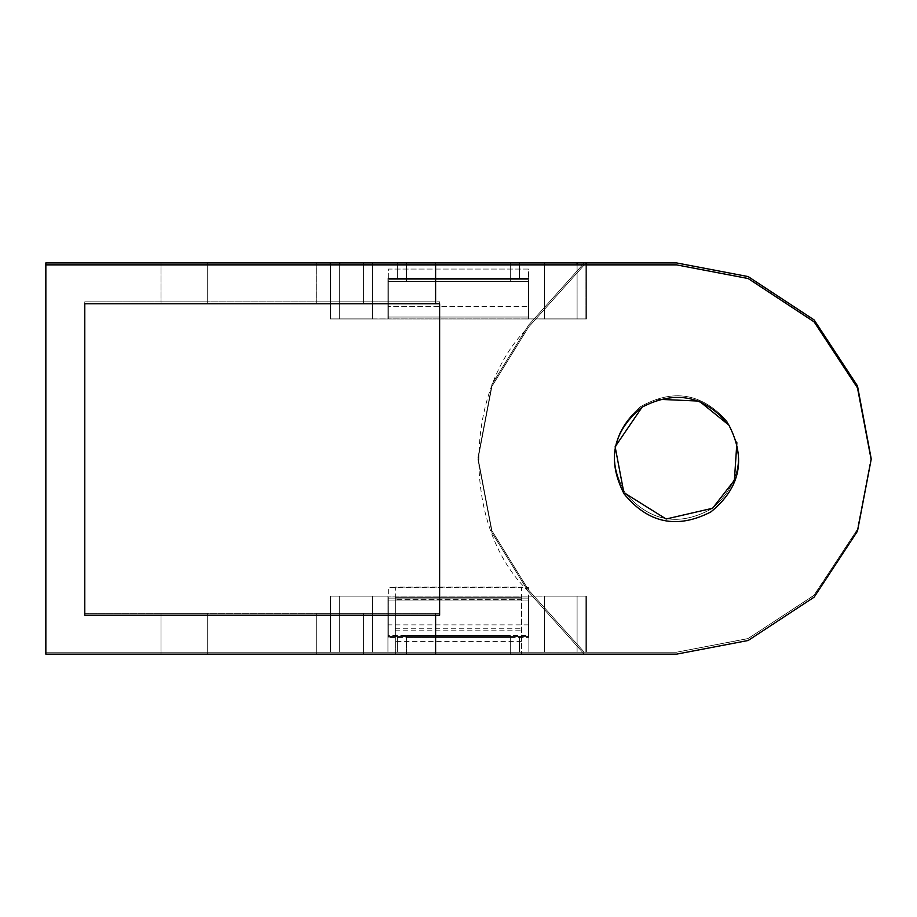 <?xml version="1.0" encoding="UTF-8"?>
<svg xmlns="http://www.w3.org/2000/svg" width="917" height="917" viewBox="0 0 917 917"><rect width="100%" height="100%" fill="white"/><g stroke="black" fill="none" stroke-linecap="round" stroke-linejoin="round"><path stroke-width="0.69" stroke-dasharray="4.58 3.44" d="M528.857 318.978L528.857 278.493L387.937 278.493L387.937 318.978L528.857 318.978L528.857 278.493L387.937 278.493L387.937 318.978L528.857 318.978L528.857 278.493L387.937 278.493L387.937 318.978L330.361 318.978L372.359 318.978L372.359 262.915L372.359 318.978L330.361 318.978L387.937 318.978L387.937 278.493L528.857 278.493L528.857 318.978L586.433 318.978L528.857 318.978M397.359 262.915L397.359 278.493L397.359 262.915L519.435 262.915L397.359 262.915L397.359 278.493L519.435 278.493L519.435 262.915L397.359 262.915L519.435 262.915L519.435 278.493L397.359 278.493L397.359 262.915M519.435 278.493L519.435 262.915L519.435 278.493L397.359 278.493L519.435 278.493M585.883 318.978L544.434 318.978L585.883 318.978L585.883 262.915L544.434 262.915L544.434 318.978L544.434 262.915L585.883 262.915L585.883 318.978M330.361 264.864L330.361 318.978L330.361 262.915L586.433 262.915L586.433 318.978L586.433 262.915L339.703 262.915L339.703 318.978L339.703 264.864M871.15 458.534L857.177 529.969L813.734 595.603L747.894 638.645L676.505 652.216L748.157 638.541L814.136 595.202L857.487 529.212L871.15 457.56L857.487 385.919L814.136 319.93L748.157 276.59L676.505 262.915L584.278 262.915L528.57 325.145L491.959 384.361L477.963 457.56L491.959 530.771L528.57 589.986L491.959 530.771L477.963 457.56L491.959 384.361L528.57 325.145L584.278 262.915L528.57 325.145L584.278 262.915L435.598 262.915L435.598 301.853L435.598 262.915L435.598 301.853L84.777 301.853L84.777 613.278L435.598 613.278L435.598 652.216L45.85 652.216L45.85 262.915L676.505 262.915L748.157 276.59L814.136 319.93L857.487 385.919L871.15 457.56L857.487 529.212L814.136 595.202L748.157 638.541L676.505 652.216L45.85 652.216L45.85 262.915L435.598 262.915L435.598 301.853L439.621 301.853L439.621 613.278L84.777 613.278L84.777 301.853L439.621 301.853L439.621 613.278L84.777 613.278L84.777 301.853L439.621 301.853L439.621 613.278L84.777 613.278L84.777 301.853L439.621 301.853L439.621 613.278L435.598 613.278L435.598 652.216L45.85 652.216L45.85 264.864L584.278 264.864L528.57 327.094L584.278 264.864L586.433 264.864L586.433 318.978L585.883 262.915M330.911 262.915L372.359 262.915L330.911 262.915L330.911 318.978L330.911 262.915M330.361 262.915L330.361 318.978L330.361 262.915L339.703 262.915M387.937 652.216L528.857 652.216L528.857 596.153L528.857 636.639L387.937 636.639L387.937 596.153L528.857 596.153L528.857 636.639L387.937 636.639L387.937 596.153L387.937 652.216L387.937 596.153L586.433 596.153L586.433 652.216L544.434 652.216L586.433 652.216L577.091 652.216L586.433 652.216L586.433 596.153L544.434 596.153L544.434 652.216L544.434 596.153L586.433 596.153L586.433 652.216L586.433 596.153L528.857 596.153L528.857 652.216L577.091 652.216L387.937 652.216M397.359 652.216L397.359 636.639L397.359 652.216L519.435 652.216L397.359 652.216M397.359 636.639L519.435 636.639L519.435 652.216L519.435 636.639L397.359 636.639M372.359 652.216L372.359 596.153L372.359 652.216L330.361 652.216L372.359 652.216M330.911 596.153L330.361 652.216L330.361 596.153L339.703 596.153L330.361 596.153L330.361 652.216L330.361 596.153L372.359 596.153L330.911 596.153L330.911 652.216L330.911 596.153M387.937 596.153L339.703 596.153L387.937 596.153M387.937 318.898L387.937 278.413L528.857 278.413L528.857 318.898L387.937 318.898L387.937 278.413L528.857 278.413L528.857 318.898L387.937 318.898L387.937 278.413L528.857 278.413L528.857 318.898L586.433 318.898L544.434 318.898L544.434 262.847L544.434 318.898L586.433 318.898L528.857 318.898L528.857 278.413L387.937 278.413L387.937 318.898L330.361 318.898L387.937 318.898M519.435 262.847L519.435 278.413L519.435 262.847L397.359 262.847L519.435 262.847L519.435 278.413L397.359 278.413L397.359 262.847L519.435 262.847L397.359 262.847L397.359 278.413L519.435 278.413L519.435 262.847M397.359 278.413L397.359 262.847L397.359 278.413L519.435 278.413L397.359 278.413M330.911 318.898L372.359 318.898L330.911 318.898L330.361 262.847L330.361 318.898L330.361 262.847L330.361 318.898L330.361 262.847L372.359 262.847L372.359 318.898L372.359 262.847L330.911 262.847L330.911 318.898M586.433 262.847L586.433 318.898L586.433 262.847L586.433 318.898L586.433 262.847L330.361 262.847M585.883 262.847L544.434 262.847L585.883 262.847L585.883 318.898L585.883 262.847M528.857 652.136L387.937 652.136L387.937 596.073L387.937 636.558L528.857 636.558L528.857 596.073L387.937 596.073L387.937 636.558L528.857 636.558L528.857 596.073L528.857 652.136L528.857 596.073L330.361 596.073L330.361 652.136L372.359 652.136L330.361 652.136L339.703 652.136L330.361 652.136L330.361 596.073L372.359 596.073L372.359 652.136L372.359 596.073L330.361 596.073L330.361 652.136L330.361 596.073L387.937 596.073L387.937 652.136L339.703 652.136L528.857 652.136M519.435 652.136L519.435 636.558L519.435 652.136L397.359 652.136L519.435 652.136M519.435 636.558L397.359 636.558L397.359 652.136L397.359 636.558L519.435 636.558M544.434 652.136L544.434 596.073L544.434 652.136L586.433 652.136L544.434 652.136M585.883 596.073L586.433 652.136L586.433 596.073L577.091 596.073L586.433 596.073L586.433 652.136L586.433 596.073L544.434 596.073L585.883 596.073L585.883 652.136L585.883 596.073M528.857 596.073L577.091 596.073L528.857 596.073M316.697 301.853L363.419 301.853L316.697 301.853L363.419 301.853L316.697 301.853L316.697 262.915L363.419 262.915L316.697 262.915L363.419 262.915L363.419 301.853L363.419 262.915L316.697 262.915L316.697 301.853M160.979 301.853L207.7 301.853L160.979 301.853L207.7 301.853L160.979 301.853L160.979 262.915L207.7 262.915L160.979 262.915L207.7 262.915L207.7 301.853L207.7 262.915L160.979 262.915L160.979 301.853M316.697 613.278L363.419 613.278L316.697 613.278L316.697 652.216L363.419 652.216L316.697 652.216L363.419 652.216L316.697 652.216L316.697 613.278L363.419 613.278L363.419 652.216L363.419 613.278L316.697 613.278M160.979 613.278L207.7 613.278L160.979 613.278L160.979 652.216L207.7 652.216L160.979 652.216L207.7 652.216L160.979 652.216L160.979 613.278L207.7 613.278L207.7 652.216L207.7 613.278L160.979 613.278M584.278 652.216L435.598 652.216L435.598 613.278L435.598 652.216L584.278 652.216L528.57 589.986L584.278 652.216L528.57 589.986L584.278 652.216L676.505 652.216L584.278 652.216M736.878 442.705L727.089 421.384C702.044 393.106 673.089 388.269 640.215 406.861C611.937 431.907 607.1 460.873 625.692 493.747C650.749 522.025 679.703 526.862 712.578 508.259C740.856 483.213 745.693 454.259 727.089 421.384C702.044 393.106 673.089 388.269 640.215 406.861C611.937 431.907 607.1 460.873 625.692 493.747C650.749 522.025 679.703 526.862 712.578 508.259C740.856 483.213 745.693 454.259 727.089 421.384C702.044 393.106 673.089 388.269 640.215 406.861C611.937 431.907 607.1 460.873 625.692 493.747C650.749 522.025 679.703 526.862 712.578 508.259C740.856 483.213 745.693 454.259 727.089 421.384C702.044 393.106 673.089 388.269 640.215 406.861C611.937 431.907 607.1 460.873 625.692 493.747M510.299 635.47L510.299 652.216L510.299 635.47L406.495 635.47L406.495 652.216L406.495 635.47L510.299 635.47M406.495 652.216L510.299 652.216L406.495 652.216M528.467 598.102L528.467 635.47L388.327 635.47L388.327 598.102L388.327 635.47L528.467 635.47L528.467 598.102L388.327 598.102L528.467 598.102M510.299 262.915L510.299 279.662L510.299 262.915L510.299 279.662L510.299 262.915L406.495 262.915L406.495 279.662L406.495 262.915L510.299 262.915L406.495 262.915L406.495 279.662L510.299 279.662L406.495 279.662L406.495 262.915L510.299 262.915M528.467 317.03L528.467 279.662L388.327 279.662L388.327 317.03L388.327 279.662L528.467 279.662L388.327 279.662L388.327 317.03L528.467 317.03L528.467 279.662L528.467 317.03L528.467 279.662L388.327 279.662L388.327 317.03L528.467 317.03M676.505 262.915L748.157 276.59L814.136 319.93L857.487 385.919L871.15 457.56L857.487 529.212L814.136 595.202L748.157 638.541L676.505 652.216L45.85 652.216L45.85 262.915L586.433 262.915M528.57 325.145L491.959 384.361L477.963 457.56L491.959 530.771L528.57 589.986L491.959 530.771L477.963 457.56L491.959 384.361L528.57 325.145M521.464 652.136L395.33 652.136L521.464 652.136L521.464 597.632L521.464 652.136M395.33 628.775L395.33 597.632L521.464 597.632L395.33 597.632L395.33 652.136L395.33 628.775L521.464 628.775M406.495 279.662L510.299 279.662L406.495 279.662M871.15 459.509L857.487 531.161L814.136 597.15L748.157 640.49L676.505 654.153L584.278 654.153L528.57 591.923L491.959 532.72L477.963 459.509L491.959 386.309L528.57 327.094L491.959 386.309L477.963 459.509L491.959 532.72L528.57 591.923L584.278 654.153L395.33 654.153L521.464 654.153L395.33 654.153L395.33 599.661L521.464 599.661L521.464 654.153L521.464 599.661L395.33 599.661L395.33 587.109L521.464 587.109L521.464 599.661M388.327 600.05L528.467 600.05L388.327 600.05L388.327 637.418L388.327 587.499L528.467 587.499L528.467 591.809L584.278 654.153L45.85 654.153L395.33 654.153L395.33 599.661M510.299 264.864L510.299 281.599L510.299 264.864L510.299 281.599L510.299 264.864L406.495 264.864L406.495 281.599L406.495 264.864L510.299 264.864L406.495 264.864L406.495 281.599L510.299 281.599L406.495 281.599L510.299 281.599L406.495 281.599L406.495 264.864L510.299 264.864M528.467 306.427L528.467 281.599L388.327 281.599L388.327 318.978L388.327 281.599L528.467 281.599L528.467 269.059L388.327 269.059L388.327 318.978L528.467 318.978L528.467 281.599L528.467 318.978L388.327 318.978L528.467 318.978L388.327 318.978L388.327 306.427L528.467 306.427L388.327 306.427L388.327 281.599L528.467 281.599L528.467 306.427M728.912 425.133C746.312 458.924 740.294 487.855 710.881 511.915C677.09 529.315 648.159 523.309 624.099 493.885C648.159 523.309 677.09 529.315 710.881 511.915C740.294 487.855 746.312 458.924 728.912 425.133C746.312 458.924 740.294 487.855 710.881 511.915C677.09 529.315 648.159 523.309 624.099 493.885C606.699 460.093 612.705 431.162 642.129 407.102C675.921 389.702 704.852 395.72 728.912 425.133M45.85 264.864L45.85 654.153L45.85 264.864L435.598 264.864L435.598 303.791L439.621 303.791L439.621 615.227L84.777 615.227L84.777 303.791L439.621 303.791L439.621 615.227L435.598 615.227L435.598 654.153L45.85 654.153L45.85 264.864L676.505 264.864L748.157 278.527L814.136 321.878L857.487 387.868L871.15 459.509L857.487 531.161L814.136 597.15L748.157 640.49L676.505 654.153L584.278 654.153L528.57 591.923L491.959 532.72L477.963 459.509L491.959 386.309L528.57 327.094C463.991 389.771 462.019 522.942 524.719 587.499L528.467 591.809L528.467 637.418L388.327 637.418L528.467 637.418L528.467 600.05M642.129 407.102L659.048 399.319M521.464 641.613L395.33 641.613M363.419 264.864L316.697 264.864L363.419 264.864L363.419 303.791L316.697 303.791L363.419 303.791L316.697 303.791L363.419 303.791L363.419 264.864L316.697 264.864L316.697 303.791L316.697 264.864L363.419 264.864M207.7 264.864L160.979 264.864L207.7 264.864L207.7 303.791L160.979 303.791L207.7 303.791L160.979 303.791L207.7 303.791L207.7 264.864L160.979 264.864L160.979 303.791L160.979 264.864L207.7 264.864M363.419 654.153L316.697 654.153L363.419 654.153L316.697 654.153L363.419 654.153L363.419 615.227L316.697 615.227L363.419 615.227L316.697 615.227L316.697 654.153L316.697 615.227L363.419 615.227L363.419 654.153M207.7 654.153L160.979 654.153L207.7 654.153L160.979 654.153L207.7 654.153L207.7 615.227L160.979 615.227L207.7 615.227L160.979 615.227L160.979 654.153L160.979 615.227L207.7 615.227L207.7 654.153M510.299 654.153L510.299 637.418L510.299 654.153L406.495 654.153L406.495 637.418L406.495 654.153L510.299 654.153M406.495 637.418L510.299 637.418L406.495 637.418M388.327 281.599L528.467 281.599L528.467 269.059L388.327 269.059L388.327 281.599M528.467 624.867L388.327 624.867M584.278 264.864L528.57 327.094L584.278 264.864M435.598 264.864L435.598 303.791L435.598 264.864L676.505 264.864L748.157 278.527L814.136 321.878L857.487 387.868L871.15 459.509L857.487 531.161L814.136 597.15L748.157 640.49L676.505 654.153L435.598 654.153L435.598 615.227L435.598 654.153M435.598 615.227L84.777 615.227L84.777 303.791L435.598 303.791M84.777 615.227L84.777 303.791L439.621 303.791L439.621 615.227L84.777 615.227M577.091 262.915L577.091 264.864M339.703 596.153L339.703 652.216L339.703 596.153M585.883 596.153L585.883 652.216L585.883 596.153M577.091 596.153L577.091 652.216L577.091 596.153M339.703 262.847L339.703 318.898L339.703 262.847M577.091 262.847L577.091 318.898L577.091 262.847M577.091 596.073L577.091 652.136L577.091 596.073M330.911 596.073L330.911 652.136L330.911 596.073M339.703 596.073L339.703 652.136L339.703 596.073M395.33 630.804L521.464 630.804"/><path stroke-width="1.38" d="M585.883 262.915L586.433 264.864L676.505 264.864L748.157 278.527L814.136 321.878L857.487 387.868L871.15 459.509L857.487 531.161L814.136 597.15L748.157 640.49L676.505 654.153L45.85 654.153L45.85 262.915L330.361 262.915L330.361 264.864M676.505 262.915L577.091 262.915L676.505 262.915L748.157 276.59L814.136 319.93L857.487 385.919L871.15 458.534M577.091 264.864L577.091 262.915L330.361 262.915L577.091 262.847M625.692 493.747L666.132 518.999L712.578 508.259L734.402 480.256L736.878 442.705M659.048 399.319L699.178 401.084L728.912 425.133C704.852 395.72 675.921 389.702 642.129 407.102C612.705 431.162 606.699 460.093 624.099 493.885C648.159 523.309 677.09 529.315 710.881 511.915C740.294 487.855 746.312 458.924 728.912 425.133C704.852 395.72 675.921 389.702 642.129 407.102C612.705 431.162 606.699 460.093 624.099 493.885L615.135 446.762L642.129 407.102M45.85 264.864L676.505 264.864L748.157 278.527L814.136 321.878L857.487 387.868L871.15 459.509M435.598 264.864L435.598 303.791L439.621 303.791L439.621 615.227L435.598 615.227L435.598 654.153M435.598 615.227L84.777 615.227L84.777 303.791L435.598 303.791M339.703 262.847L339.703 264.864"/></g></svg>
